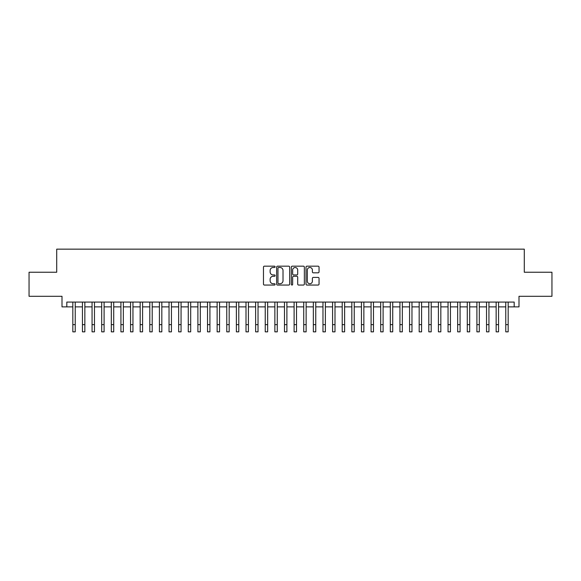 <?xml version="1.0" encoding="UTF-8"?>
<svg xmlns="http://www.w3.org/2000/svg" width="581" height="581" viewBox="0 0 581 581"><rect width="100%" height="100%" fill="white"/><g stroke="black" fill="none" stroke-linecap="round" stroke-linejoin="round"><path stroke-width="0.87" d="M275.103 266.832A0.661 0.661 0 0 0 274.443 266.171L264.413 266.171A0.944 0.944 0 0 0 263.469 267.115L263.469 284.109A0.944 0.944 0 0 0 264.413 285.053L274.443 285.053A0.661 0.661 0 0 0 275.103 284.392A0.661 0.661 0 0 0 274.443 283.731L273.15 283.731A3.021 3.021 0 0 1 270.129 280.71L270.129 279.294A3.021 3.021 0 0 1 273.15 276.273L274.443 276.273A0.661 0.661 0 0 0 275.103 275.612A0.661 0.661 0 0 0 274.443 274.951L273.15 274.951A3.021 3.021 0 0 1 270.129 271.93L270.129 270.514A3.021 3.021 0 0 1 273.15 267.492L274.443 267.492A0.661 0.661 0 0 0 275.103 266.832M318.097 272.823A0.944 0.944 0 0 0 319.042 271.879L319.042 267.115A0.944 0.944 0 0 0 318.097 266.171L306.957 266.171A0.944 0.944 0 0 0 306.013 267.115L306.013 284.109A0.944 0.944 0 0 0 306.957 285.053L318.097 285.053A0.944 0.944 0 0 0 319.042 284.109L319.042 278.35A0.944 0.944 0 0 0 318.097 277.406L313.333 277.406A0.944 0.944 0 0 0 312.389 278.35L312.389 281.204A2.527 2.527 0 0 1 309.862 283.731A2.527 2.527 0 0 1 307.334 281.204L307.334 270.02A2.527 2.527 0 0 1 309.862 267.492A2.527 2.527 0 0 1 312.389 270.02L312.389 271.879A0.944 0.944 0 0 0 313.333 272.823L318.097 272.823M66.815 306.877L66.815 302.069L514.185 302.069L514.185 306.877L519 306.877L519 296.295L551.95 296.295L551.95 272.242L524.287 272.242L524.287 249.155L56.713 249.155L56.713 272.242L29.05 272.242L29.05 296.295L62 296.295L62 306.877L72.828 306.877M289.672 267.115A0.944 0.944 0 0 0 288.728 266.171L277.587 266.171A0.944 0.944 0 0 0 276.643 267.115L276.643 284.109A0.944 0.944 0 0 0 277.587 285.053L288.728 285.053A0.944 0.944 0 0 0 289.672 284.109L289.672 267.115M292.272 266.171L303.413 266.171A0.944 0.944 0 0 1 304.357 267.115L304.357 284.109A0.944 0.944 0 0 1 303.413 285.053L298.649 285.053A0.944 0.944 0 0 1 297.704 284.109L297.704 277.217A0.944 0.944 0 0 0 296.753 276.273L293.594 276.273A0.944 0.944 0 0 0 292.65 277.217L292.65 284.392A0.661 0.661 0 0 1 291.989 285.053A0.661 0.661 0 0 1 291.328 284.392L291.328 267.115A0.944 0.944 0 0 1 292.272 266.171M75.232 306.877L82.444 306.877M84.855 306.877L92.067 306.877M94.471 306.877L101.69 306.877M104.093 306.877L111.312 306.877M113.716 306.877L120.928 306.877M123.339 306.877L130.551 306.877M132.955 306.877L140.174 306.877M142.577 306.877L149.796 306.877M152.2 306.877L159.412 306.877M161.823 306.877L169.035 306.877M171.439 306.877L178.657 306.877M181.061 306.877L188.28 306.877M190.684 306.877L197.896 306.877M200.3 306.877L207.519 306.877M209.923 306.877L217.141 306.877M219.545 306.877L226.764 306.877M229.168 306.877L236.38 306.877M238.784 306.877L246.003 306.877M248.407 306.877L255.625 306.877M258.029 306.877L265.248 306.877M267.652 306.877L274.864 306.877M277.268 306.877L284.487 306.877M286.891 306.877L294.109 306.877M296.513 306.877L303.732 306.877M306.136 306.877L313.348 306.877M315.752 306.877L322.971 306.877M325.375 306.877L332.593 306.877M334.997 306.877L342.216 306.877M344.62 306.877L351.832 306.877M354.236 306.877L361.455 306.877M363.859 306.877L371.077 306.877M373.481 306.877L380.7 306.877M383.104 306.877L390.316 306.877M392.72 306.877L399.939 306.877M402.342 306.877L409.561 306.877M411.965 306.877L419.177 306.877M421.588 306.877L428.8 306.877M431.204 306.877L438.423 306.877M440.826 306.877L448.045 306.877M450.449 306.877L457.661 306.877M460.072 306.877L467.284 306.877M469.688 306.877L476.907 306.877M479.31 306.877L486.529 306.877M488.933 306.877L496.145 306.877M498.556 306.877L505.768 306.877M508.172 306.877L514.185 306.877M278.626 267.492A0.661 0.661 0 0 0 277.965 268.153L277.965 283.07A0.661 0.661 0 0 0 278.626 283.731L279.991 283.731A3.021 3.021 0 0 0 283.012 280.71L283.012 270.514A3.021 3.021 0 0 0 279.991 267.492L278.626 267.492M297.704 270.063A2.527 2.527 0 0 0 295.177 267.536A2.527 2.527 0 0 0 292.65 270.063L292.65 274.007A0.944 0.944 0 0 0 293.594 274.951L296.753 274.951A0.944 0.944 0 0 0 297.704 274.007L297.704 270.063M72.828 324.634L75.232 324.634L75.232 331.845L72.828 331.845L72.828 302.069M75.232 324.634L75.232 302.069M82.444 324.634L84.855 324.634L84.855 331.845L82.444 331.845L82.444 302.069M84.855 324.634L84.855 302.069M92.067 324.634L94.471 324.634L94.471 331.845L92.067 331.845L92.067 302.069M94.471 324.634L94.471 302.069M101.69 324.634L104.093 324.634L104.093 331.845L101.69 331.845L101.69 302.069M104.093 324.634L104.093 302.069M111.312 324.634L113.716 324.634L113.716 331.845L111.312 331.845L111.312 302.069M113.716 324.634L113.716 302.069M120.928 324.634L123.339 324.634L123.339 331.845L120.928 331.845L120.928 302.069M123.339 324.634L123.339 302.069M130.551 324.634L132.955 324.634L132.955 331.845L130.551 331.845L130.551 302.069M132.955 324.634L132.955 302.069M140.174 324.634L142.577 324.634L142.577 331.845L140.174 331.845L140.174 302.069M142.577 324.634L142.577 302.069M149.796 324.634L152.2 324.634L152.2 331.845L149.796 331.845L149.796 302.069M152.2 324.634L152.2 302.069M159.412 324.634L161.823 324.634L161.823 331.845L159.412 331.845L159.412 302.069M161.823 324.634L161.823 302.069M169.035 324.634L171.439 324.634L171.439 331.845L169.035 331.845L169.035 302.069M171.439 324.634L171.439 302.069M178.657 324.634L181.061 324.634L181.061 331.845L178.657 331.845L178.657 302.069M181.061 324.634L181.061 302.069M188.28 324.634L190.684 324.634L190.684 331.845L188.28 331.845L188.28 302.069M190.684 324.634L190.684 302.069M197.896 324.634L200.3 324.634L200.3 331.845L197.896 331.845L197.896 302.069M200.3 324.634L200.3 302.069M207.519 324.634L209.923 324.634L209.923 331.845L207.519 331.845L207.519 302.069M209.923 324.634L209.923 302.069M217.141 324.634L219.545 324.634L219.545 331.845L217.141 331.845L217.141 302.069M219.545 324.634L219.545 302.069M226.764 324.634L229.168 324.634L229.168 331.845L226.764 331.845L226.764 302.069M229.168 324.634L229.168 302.069M236.38 324.634L238.784 324.634L238.784 331.845L236.38 331.845L236.38 302.069M238.784 324.634L238.784 302.069M246.003 324.634L248.407 324.634L248.407 331.845L246.003 331.845L246.003 302.069M248.407 324.634L248.407 302.069M255.625 324.634L258.029 324.634L258.029 331.845L255.625 331.845L255.625 302.069M258.029 324.634L258.029 302.069M265.248 324.634L267.652 324.634L267.652 331.845L265.248 331.845L265.248 302.069M267.652 324.634L267.652 302.069M274.864 324.634L277.268 324.634L277.268 331.845L274.864 331.845L274.864 302.069M277.268 324.634L277.268 302.069M284.487 324.634L286.891 324.634L286.891 331.845L284.487 331.845L284.487 302.069M286.891 324.634L286.891 302.069M294.109 324.634L296.513 324.634L296.513 331.845L294.109 331.845L294.109 302.069M296.513 324.634L296.513 302.069M303.732 324.634L306.136 324.634L306.136 331.845L303.732 331.845L303.732 302.069M306.136 324.634L306.136 302.069M313.348 324.634L315.752 324.634L315.752 331.845L313.348 331.845L313.348 302.069M315.752 324.634L315.752 302.069M322.971 324.634L325.375 324.634L325.375 331.845L322.971 331.845L322.971 302.069M325.375 324.634L325.375 302.069M332.593 324.634L334.997 324.634L334.997 331.845L332.593 331.845L332.593 302.069M334.997 324.634L334.997 302.069M342.216 324.634L344.62 324.634L344.62 331.845L342.216 331.845L342.216 302.069M344.62 324.634L344.62 302.069M351.832 324.634L354.236 324.634L354.236 331.845L351.832 331.845L351.832 302.069M354.236 324.634L354.236 302.069M361.455 324.634L363.859 324.634L363.859 331.845L361.455 331.845L361.455 302.069M363.859 324.634L363.859 302.069M371.077 324.634L373.481 324.634L373.481 331.845L371.077 331.845L371.077 302.069M373.481 324.634L373.481 302.069M380.7 324.634L383.104 324.634L383.104 331.845L380.7 331.845L380.7 302.069M383.104 324.634L383.104 302.069M390.316 324.634L392.72 324.634L392.72 331.845L390.316 331.845L390.316 302.069M392.72 324.634L392.72 302.069M399.939 324.634L402.342 324.634L402.342 331.845L399.939 331.845L399.939 302.069M402.342 324.634L402.342 302.069M409.561 324.634L411.965 324.634L411.965 331.845L409.561 331.845L409.561 302.069M411.965 324.634L411.965 302.069M419.177 324.634L421.588 324.634L421.588 331.845L419.177 331.845L419.177 302.069M421.588 324.634L421.588 302.069M428.8 324.634L431.204 324.634L431.204 331.845L428.8 331.845L428.8 302.069M431.204 324.634L431.204 302.069M438.423 324.634L440.826 324.634L440.826 331.845L438.423 331.845L438.423 302.069M440.826 324.634L440.826 302.069M448.045 324.634L450.449 324.634L450.449 331.845L448.045 331.845L448.045 302.069M450.449 324.634L450.449 302.069M457.661 324.634L460.072 324.634L460.072 331.845L457.661 331.845L457.661 302.069M460.072 324.634L460.072 302.069M467.284 324.634L469.688 324.634L469.688 331.845L467.284 331.845L467.284 302.069M469.688 324.634L469.688 302.069M476.907 324.634L479.31 324.634L479.31 331.845L476.907 331.845L476.907 302.069M479.31 324.634L479.31 302.069M486.529 324.634L488.933 324.634L488.933 331.845L486.529 331.845L486.529 302.069M488.933 324.634L488.933 302.069M496.145 324.634L498.556 324.634L498.556 331.845L496.145 331.845L496.145 302.069M498.556 324.634L498.556 302.069M505.768 324.634L508.172 324.634L508.172 331.845L505.768 331.845L505.768 302.069M508.172 324.634L508.172 302.069"/></g></svg>
